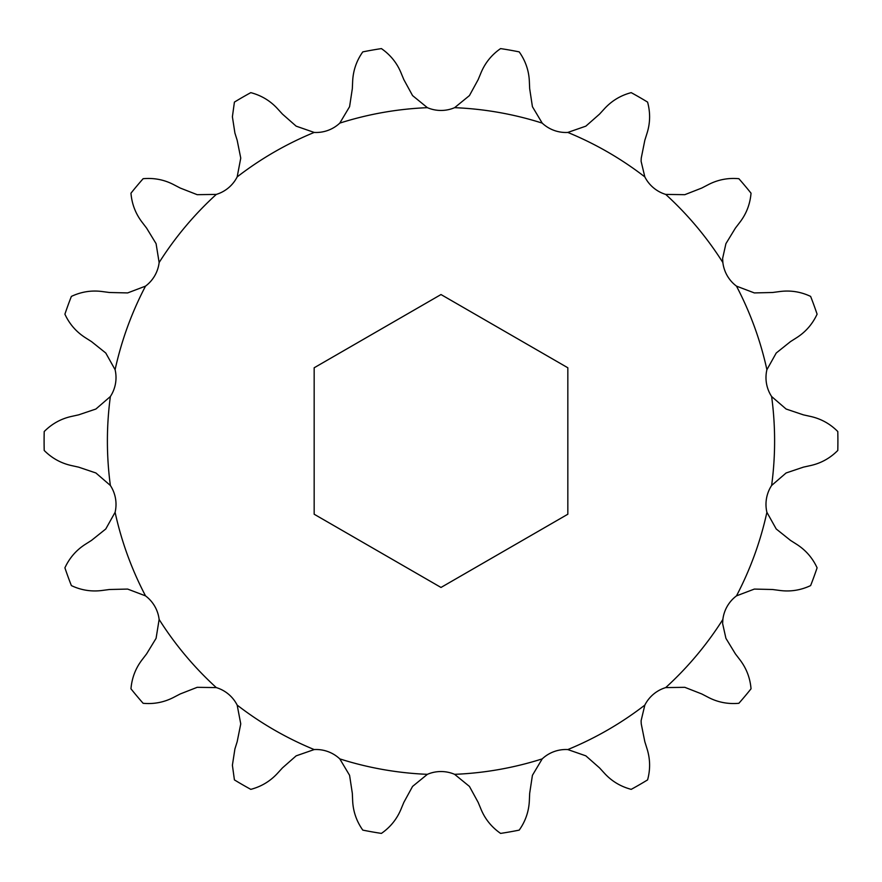 <?xml version="1.0" encoding="UTF-8"?>
<svg xmlns="http://www.w3.org/2000/svg" width="882" height="882" viewBox="0 0 882 882"><rect width="100%" height="100%" fill="white"/><g stroke="black" fill="none" stroke-linecap="round" stroke-linejoin="round"><path stroke-width="1.32" d="M107.395 441A333.605 333.605 0 0 0 110.371 485.464A34.618 34.618 0 0 1 115.101 512.299A333.605 333.605 0 0 0 145.519 595.868A34.618 34.618 0 0 1 159.135 619.462A333.605 333.605 0 0 0 216.299 687.596A34.618 34.618 0 0 1 237.17 705.104A333.605 333.605 0 0 0 314.19 749.568A34.618 34.618 0 0 1 339.791 758.884A333.605 333.605 0 0 0 427.384 774.33A34.618 34.618 0 0 1 454.616 774.33A333.605 333.605 0 0 0 542.21 758.884A34.618 34.618 0 0 1 567.81 749.568A333.605 333.605 0 0 0 644.83 705.104A34.618 34.618 0 0 1 665.701 687.596L684.807 687.321L701.774 693.958L708.478 697.442C717.915 702.315 728.047 704.266 738.873 703.296A396.9 396.9 0 0 0 751.034 688.809C750.152 678.071 746.47 668.435 739.987 659.879L735.401 653.893L725.919 638.336L722.623 623.585L722.865 619.462A34.618 34.618 0 0 1 736.481 595.868L754.353 589.077L772.566 589.507L780.052 590.488C790.592 591.844 800.79 590.212 810.624 585.593A396.9 396.9 0 0 0 817.096 567.821C812.598 558.041 805.839 550.236 796.821 544.414L790.459 540.368L776.226 528.98L766.899 512.299A34.618 34.618 0 0 1 771.629 485.464L786.105 472.973L803.37 467.151L810.734 465.52C821.109 463.182 830.127 458.166 837.79 450.459A396.9 396.9 0 0 0 837.79 431.541C830.216 423.889 821.197 418.862 810.734 416.48L803.37 414.849L786.105 409.028L771.629 396.536A34.618 34.618 0 0 1 766.899 369.701L776.226 353.021L790.459 341.632L796.821 337.586C805.762 331.841 812.52 324.036 817.096 314.179A396.9 396.9 0 0 0 810.624 296.407C800.889 291.799 790.691 290.167 780.052 291.512L772.566 292.493L754.353 292.923L736.481 286.132A34.618 34.618 0 0 1 722.865 262.538A333.605 333.605 0 0 0 665.701 194.404A34.618 34.618 0 0 1 644.83 176.896A333.605 333.605 0 0 0 567.81 132.432A34.618 34.618 0 0 1 542.21 123.116A333.605 333.605 0 0 0 454.616 107.67A34.618 34.618 0 0 1 427.384 107.67A333.605 333.605 0 0 0 339.791 123.116A34.618 34.618 0 0 1 314.19 132.432A333.605 333.605 0 0 0 237.17 176.896A34.618 34.618 0 0 1 216.299 194.404A333.605 333.605 0 0 0 159.135 262.538A34.618 34.618 0 0 1 145.519 286.132A333.605 333.605 0 0 0 115.101 369.701A34.618 34.618 0 0 1 110.371 396.536A333.605 333.605 0 0 0 107.395 441M110.371 396.536L95.895 409.028L78.63 414.849L71.266 416.48C60.891 418.818 51.873 423.834 44.21 431.541A396.9 396.9 0 0 0 44.21 450.459C51.784 458.111 60.803 463.138 71.266 465.52L78.63 467.151L95.895 472.973L110.371 485.464M237.17 705.104L240.753 723.879L237.17 741.74L234.91 748.939L232.396 765.234L234.414 779.897A396.9 396.9 0 0 0 250.797 789.357C261.215 786.623 270.068 781.32 277.367 773.459L282.461 767.891L296.143 755.852L314.19 749.568M314.19 132.432L296.143 126.148L282.461 114.109L277.367 108.541C270.157 100.724 261.304 95.432 250.797 92.643A396.9 396.9 0 0 0 234.414 102.103L232.396 116.766L234.91 133.061L237.17 140.26L240.753 158.121L237.17 176.896M644.83 176.896L641.104 161.274L641.247 158.121L644.83 140.26L647.09 133.061C650.266 122.918 650.431 112.587 647.586 102.103A396.9 396.9 0 0 0 631.203 92.643C620.785 95.377 611.932 100.68 604.633 108.541L599.539 114.109L585.857 126.148L567.81 132.432M722.865 262.538L722.623 258.415L725.919 243.664L735.401 228.107L739.987 222.121C746.437 213.665 750.119 204.029 751.034 193.191A396.9 396.9 0 0 0 738.873 178.704C728.157 177.712 718.014 179.663 708.478 184.559L701.774 188.042L684.807 194.679L665.701 194.404M567.81 749.568L585.857 755.852L599.539 767.891L604.633 773.459C611.843 781.276 620.696 786.568 631.203 789.357A396.9 396.9 0 0 0 647.586 779.897C650.431 769.512 650.266 759.193 647.09 748.939L644.83 741.74L641.247 723.879L641.104 720.726L644.83 705.104M665.701 687.596A333.605 333.605 0 0 0 722.865 619.462M736.481 595.868A333.605 333.605 0 0 0 766.899 512.299M771.629 485.464A333.605 333.605 0 0 0 771.629 396.536M766.899 369.701A333.605 333.605 0 0 0 736.481 286.132M441 587.456L314.168 514.228L314.168 367.772L441 294.544L567.832 367.772L567.832 514.228L441 587.456M454.616 774.33L469.433 786.413L478.176 802.399L481.065 809.367C485.155 819.18 491.671 827.195 500.59 833.402A396.9 396.9 0 0 0 519.211 830.116C525.44 821.329 528.814 811.572 529.343 800.856L529.674 793.315L532.419 775.311L542.21 758.884M339.791 758.884L349.581 775.311L352.326 793.315L352.657 800.856C353.153 811.473 356.526 821.23 362.789 830.116A396.9 396.9 0 0 0 381.41 833.402C390.263 827.272 396.779 819.257 400.935 809.367L403.824 802.399L412.567 786.413L427.384 774.33M159.135 619.462L156.081 638.336L146.599 653.893L142.013 659.879C135.563 668.336 131.881 677.971 130.966 688.809A396.9 396.9 0 0 0 143.127 703.296C153.843 704.288 163.986 702.337 173.522 697.442L180.226 693.958L197.193 687.321L216.299 687.596M115.101 512.299L105.774 528.98L91.541 540.368L85.179 544.414C76.238 550.159 69.48 557.964 64.904 567.821A396.9 396.9 0 0 0 71.376 585.593C81.111 590.201 91.309 591.833 101.948 590.488L109.434 589.507L127.647 589.077L145.519 595.868M145.519 286.132L127.647 292.923L109.434 292.493L101.948 291.512C91.408 290.156 81.21 291.788 71.376 296.407A396.9 396.9 0 0 0 64.904 314.179C69.402 323.959 76.161 331.764 85.179 337.586L91.541 341.632L105.774 353.021L115.101 369.701M216.299 194.404L197.193 194.679L180.226 188.042L173.522 184.559C164.085 179.685 153.953 177.734 143.127 178.704A396.9 396.9 0 0 0 130.966 193.191C131.848 203.929 135.53 213.565 142.013 222.121L146.599 228.107L156.081 243.664L159.135 262.538M427.384 107.67L412.567 95.587L403.824 79.601L400.935 72.633C396.845 62.82 390.329 54.805 381.41 48.598A396.9 396.9 0 0 0 362.789 51.884C356.56 60.671 353.186 70.428 352.657 81.144L352.326 88.685L349.581 106.689L339.791 123.116M542.21 123.116L532.419 106.689L529.674 88.685L529.343 81.144C528.847 70.527 525.474 60.77 519.211 51.884A396.9 396.9 0 0 0 500.59 48.598C491.737 54.728 485.221 62.743 481.065 72.633L478.176 79.601L469.433 95.587L454.616 107.67"/></g></svg>
